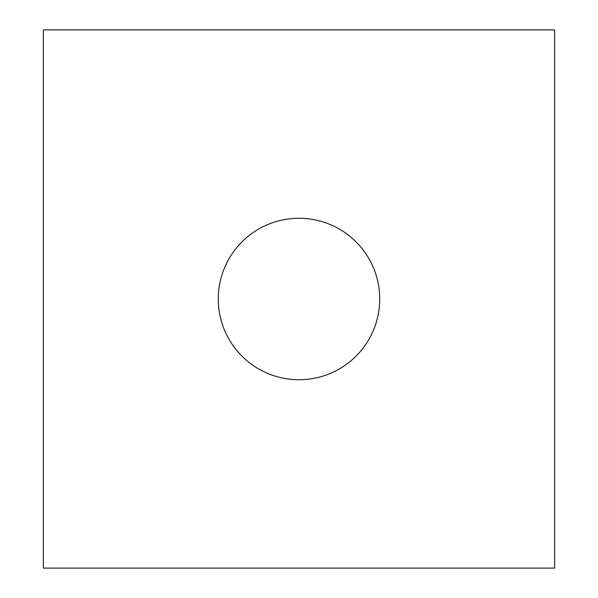 <?xml version="1.0" encoding="UTF-8"?>
<svg xmlns="http://www.w3.org/2000/svg" width="598" height="598" viewBox="0 0 598 598"><rect width="100%" height="100%" fill="white"/><g stroke="black" fill="none" stroke-linecap="round" stroke-linejoin="round"><path stroke-width="0.9" d="M218.27 299A80.73 80.73 0 0 0 299 379.73A80.73 80.73 0 0 0 379.73 299A80.73 80.73 0 0 0 299 218.27A80.73 80.73 0 0 0 218.27 299M554.645 29.9L43.355 29.9L43.355 568.1L554.645 568.1L554.645 29.9"/></g></svg>
